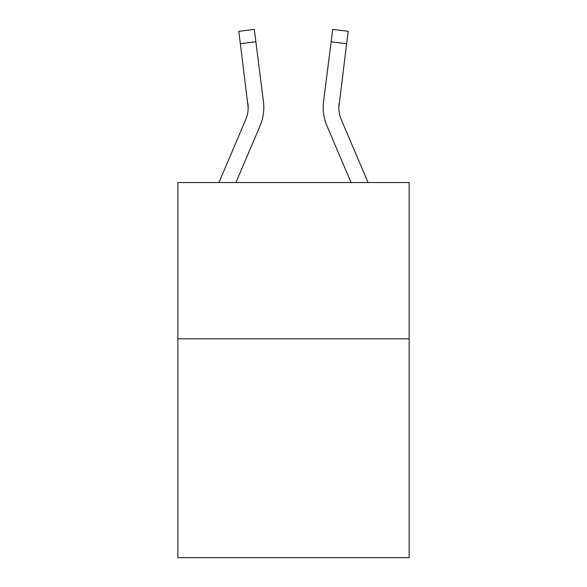 <?xml version="1.0" encoding="UTF-8"?>
<svg xmlns="http://www.w3.org/2000/svg" width="587" height="587" viewBox="0 0 587 587"><rect width="100%" height="100%" fill="white"/><g stroke="black" fill="none" stroke-linecap="round" stroke-linejoin="round"><path stroke-width="0.88" d="M409.161 338.831L409.161 557.65L177.839 557.65L177.839 182.528L409.161 182.528L409.161 338.831L177.839 338.831M235.93 182.528L260.056 125.867A46.894 46.894 0 0 0 263.431 101.624L255.866 41.758L240.362 43.717L238.792 31.309L254.303 29.35L255.866 41.758M218.944 182.528L245.674 119.748A31.258 31.258 0 0 0 248.169 107.56L240.362 43.717M263.746 109.776L263.805 107.869L263.746 109.776M263.196 99.746L263.431 101.624M351.07 182.528L326.944 125.867A46.894 46.894 0 0 1 323.569 101.624L332.697 29.35L348.208 31.309L346.638 43.717L331.134 41.758M368.056 182.528L341.326 119.748A31.258 31.258 0 0 1 338.831 107.553L346.638 43.717M338.831 107.56L339.073 103.583A31.258 31.258 0 0 0 341.326 119.748A31.258 31.258 0 0 1 338.831 107.553A31.258 31.258 0 0 0 341.326 119.748A31.258 31.258 0 0 1 338.831 107.553A31.258 31.258 0 0 0 341.326 119.748A31.258 31.258 0 0 1 338.831 107.553A31.258 31.258 0 0 0 341.326 119.748A31.258 31.258 0 0 1 338.831 107.553A31.258 31.258 0 0 0 341.326 119.748A31.258 31.258 0 0 1 338.831 107.553A31.258 31.258 0 0 0 341.326 119.748A31.258 31.258 0 0 1 338.831 107.553A31.258 31.258 0 0 0 341.326 119.748A31.258 31.258 0 0 1 338.831 107.553A31.258 31.258 0 0 0 341.326 119.748A31.258 31.258 0 0 1 338.831 107.553A31.258 31.258 0 0 0 341.326 119.748A31.258 31.258 0 0 1 338.831 107.553A31.258 31.258 0 0 0 341.326 119.748A31.258 31.258 0 0 1 338.831 107.553A31.258 31.258 0 0 0 341.326 119.748A31.258 31.258 0 0 1 338.831 107.553A31.258 31.258 0 0 0 341.326 119.748A31.258 31.258 0 0 1 338.831 107.553A31.258 31.258 0 0 0 341.326 119.748A31.258 31.258 0 0 1 338.831 107.553A31.258 31.258 0 0 0 341.326 119.748A31.258 31.258 0 0 1 338.831 107.553A31.258 31.258 0 0 0 341.326 119.748A31.258 31.258 0 0 1 338.831 107.553A31.258 31.258 0 0 0 341.326 119.748A31.258 31.258 0 0 1 338.831 107.553A31.258 31.258 0 0 0 341.326 119.748A31.258 31.258 0 0 1 338.831 107.553A31.258 31.258 0 0 0 341.326 119.748A31.258 31.258 0 0 1 338.831 107.553A31.258 31.258 0 0 0 341.326 119.748A31.258 31.258 0 0 1 338.831 107.553A31.258 31.258 0 0 0 341.326 119.748A31.258 31.258 0 0 1 338.831 107.553A31.258 31.258 0 0 0 341.326 119.748A31.258 31.258 0 0 1 338.831 107.553A31.258 31.258 0 0 0 341.326 119.748M245.674 119.748A31.258 31.258 0 0 0 248.169 107.56A31.258 31.258 0 0 1 245.674 119.748A31.258 31.258 0 0 0 247.927 103.583L248.169 107.553M263.805 107.48L263.746 109.791L263.805 107.48M323.195 107.48L323.254 109.791L323.195 107.48M323.569 101.624L323.804 99.746M238.792 31.309L254.303 29.35M332.697 29.35L348.208 31.309"/></g></svg>

